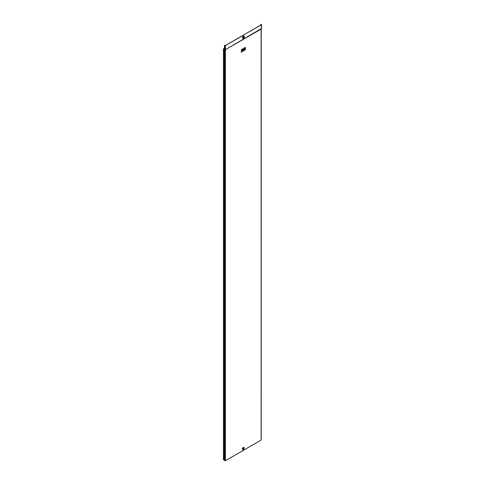 <?xml version="1.0" encoding="UTF-8"?>
<svg xmlns="http://www.w3.org/2000/svg" width="485" height="485" viewBox="0 0 485 485"><rect width="100%" height="100%" fill="white"/><g stroke="black" fill="none" stroke-linecap="round" stroke-linejoin="round"><path stroke-width="0.73" d="M243.076 448.686L243.124 448.14L243.173 448.74L243.215 448.201L243.3 448.831L243.609 448.583L243.337 448.892L243.306 448.225L243.264 448.801L242.997 448.643M243.609 448.576L243.337 448.892L243.306 448.225L243.264 448.801M242.943 448.698L243.409 448.188L243.046 448.734M242.906 448.71L243.24 448.122M244.07 448.061L243.325 449.407A1.055 0.606 120 0 0 244.07 448.116A1.055 0.606 120 0 0 243.325 447.685A1.055 0.606 120 0 0 242.579 448.977A1.055 0.606 120 0 0 243.325 449.407L243.276 449.431A1.115 0.643 120 0 1 242.488 448.977A1.115 0.643 120 0 1 243.276 447.606A1.115 0.643 120 0 1 244.07 448.061A1.115 0.643 120 0 1 244.07 448.091M244.319 36.781L243.458 38.23A1.219 0.703 120 0 1 242.597 37.733A1.219 0.703 120 0 1 243.458 36.242A1.219 0.703 120 0 1 244.319 36.739A1.219 0.703 120 0 1 244.319 36.763A1.164 0.673 120 0 0 243.494 36.308A1.164 0.673 120 0 0 242.676 37.733A1.164 0.673 120 0 0 243.494 38.206L243.494 38.206A1.164 0.673 120 0 0 244.319 36.781L244.319 36.739M243.234 37.709A0.533 0.309 120 0 0 243.755 36.799M243.543 37.721A0.533 0.309 120 0 0 243.543 36.848A0.533 0.309 120 0 0 243.543 37.721M261.373 24.735L244.695 34.362L261.463 24.79L260.96 24.25L261.373 24.596M244.543 449.637L225.379 460.75L224.361 460.271L224.361 48.894L223.446 48.718L224.44 48.791M225.379 460.75L225.379 49.712L224.361 49.3M223.446 48.797L223.446 459.768L224.361 459.865M243.306 49.409L243.306 50.07L244.64 49.324L244.64 47.791L243.306 48.536L243.306 49.191L244.07 48.779L243.306 49.409L243.331 50.082M244.64 49.549L243.331 50.301L243.306 50.943L244.64 50.204L244.616 49.531L243.306 50.288L243.331 50.961M244.81 49.421L244.834 50.094L245.404 49.767L245.404 49.106L244.81 49.421L244.834 50.094M243.143 48.658L242.548 48.973L242.385 49.973L241.851 49.373L241.106 49.803L241.803 50.61L241.106 52.216L241.876 51.798L242.573 50.519L242.548 51.386L243.143 51.07L243.143 48.658L242.548 48.973L242.367 49.955M244.81 47.669L244.834 49.215L245.404 48.888L245.404 47.354L244.81 47.669L244.834 49.215M244.567 449.65L261.106 440.119L261.106 29.082L225.379 49.712L224.446 49.421M244.652 34.405L241.96 35.945L244.695 34.362M241.96 35.945L225.282 45.572L224.44 45.335L225.379 45.626L242.051 35.999M261.463 28.488L225.379 49.712L225.379 45.626M224.44 45.335L224.44 49.282M260.869 24.305L260.869 25.026M242.852 448.764L243.276 448.237M245.404 49.106L244.834 49.434M242.573 50.519L242.573 51.398M241.876 49.391L241.106 49.803M241.13 49.822L241.803 50.61M241.827 50.622L241.13 52.228M245.404 47.354L244.834 47.682M244.64 47.791L243.306 48.536M243.331 48.548L243.331 49.209M244.07 48.997L243.331 49.428M243.361 448.989L243.361 448.14L243.361 448.989M243.24 449.51A1.237 0.715 120 0 0 244.119 447.995A1.237 0.715 120 0 0 243.24 447.485A1.237 0.715 120 0 0 242.367 449.001A1.237 0.715 120 0 0 243.24 449.51M243.361 447.813A0.921 0.533 120 0 0 242.712 448.94A0.921 0.533 120 0 0 243.361 449.316A0.921 0.533 120 0 0 244.016 448.188A0.921 0.533 120 0 0 243.361 447.813M243.421 38.309A1.34 0.776 120 0 0 244.367 36.666A1.34 0.776 120 0 0 243.421 36.12A1.34 0.776 120 0 0 242.476 37.763A1.34 0.776 120 0 0 243.421 38.309M243.543 36.46A1.006 0.582 120 0 0 242.827 37.697A1.006 0.582 120 0 0 243.543 38.109A1.006 0.582 120 0 0 244.258 36.872A1.006 0.582 120 0 0 243.543 36.46M224.452 460.465L224.452 49.421M224.191 459.768L224.191 48.797M261.463 24.79L261.463 28.736L261.106 29.082M224.949 460.75L224.949 45.626M261.197 439.998L261.227 28.961L243.397 39.279M243.312 39.327L261.548 28.645M261.554 24.668L261.554 28.609"/></g></svg>

